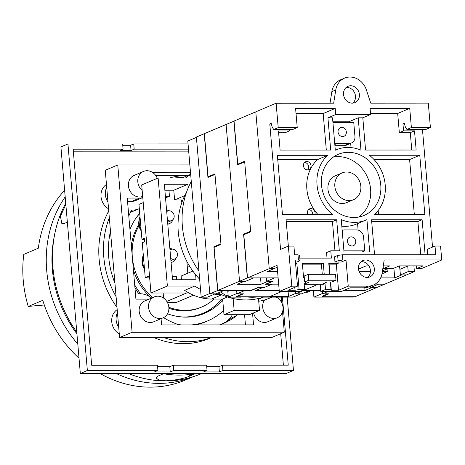 <?xml version="1.0" encoding="UTF-8"?>
<svg xmlns="http://www.w3.org/2000/svg" width="465" height="465" viewBox="0 0 465 465"><rect width="100%" height="100%" fill="white"/><g stroke="black" fill="none" stroke-linecap="round" stroke-linejoin="round"><path stroke-width="0.7" d="M186.436 192.469A69.18 60.741 67 0 0 178.281 232.018A69.18 60.741 67 0 0 199.654 279.192M218.062 292.991A69.18 60.741 67 0 0 263.289 297.135M244.956 296.763A69.18 60.741 67 0 0 259.621 296.751M359.166 271.606L370.448 271.601M291.805 286.184L279.296 291.485L299.902 291.479L304.592 289.492L299.1 289.492L295.031 290.288L287.818 290.294L297.507 286.178L291.805 286.184L288.364 246.101L280.552 249.42L269.793 123.952L271.2 123.353L272.24 127.247L273.734 129.503L278.209 127.608L276.117 103.213L255.791 111.833L269.235 268.665L255.791 111.833L234.058 121.045L237.76 164.192L244.637 161.279L250.687 231.82L243.805 234.732L247.502 277.884L278.128 277.867M400.388 274.896L408.206 271.583L407.729 266.003L399.912 269.322L400.388 274.896L406.573 274.896L384.84 284.109L375.145 284.115M399.912 269.322A11.706 10.277 67 0 0 399.162 265.945M367.013 277.436L368.332 276.873M382.358 271.595L387.281 271.589L381.998 273.833M382.474 270.874L387.816 268.613L383.375 268.613L383.183 266.369L383.375 268.613L382.794 268.863M358.515 269.084L359.596 268.625L358.469 268.625L359.596 268.625L366.002 265.904L368.914 265.904M408.206 271.583L414.391 271.577L406.573 274.896L401.76 274.896L394.721 277.878L380.666 277.884M237.76 164.192L239.208 164.192M277.221 267.294L273.99 268.66L269.235 268.665L247.502 277.884M279.296 291.485L277.053 265.346L269.235 268.665L274.048 268.636M274.048 268.66L267.015 271.647L277.593 271.641M414.391 271.577L413.902 265.887M387.054 268.933L387.281 271.589M234.064 121.115L204.356 133.647L208.053 176.793L214.929 173.875L220.98 244.416L214.098 247.334L217.8 290.48L250.931 290.468L257.813 287.55L264.149 287.544L271.967 284.231L265.527 284.231L272.56 281.249L268.125 281.249L261.086 284.237L237.307 284.243L244.346 281.261L239.533 281.261L217.8 290.48M370.576 286.219L370.686 287.498L376.865 287.492L355.132 296.711L322.001 296.728L328.883 293.81L322.541 293.81L322.338 291.468L322.512 293.462L313.91 297.112L353.383 297.089L354.284 296.711M303.523 289.945L303.564 290.439L318.229 284.22M303.564 290.439L320.74 290.433M370.686 287.498L378.498 284.179L384.683 284.179L376.865 287.492L372.052 287.498L365.019 290.48L343.728 290.491M208.053 176.793L209.5 176.793M226.083 124.428L239.533 281.261L245.712 281.261L253.53 277.948L247.345 277.948L239.533 281.261L226.083 124.428M260.545 277.878L261.086 284.237M338.049 131.984A4.65 4.08 67 0 0 344.019 136.257A4.65 4.08 67 0 0 346.355 131.979A4.65 4.08 67 0 0 340.392 127.701A4.65 4.08 67 0 0 338.049 131.984M332.928 122.574L353.76 122.562L354.958 136.507A7.097 6.231 -113 0 1 351.389 143.04A7.097 6.231 -113 0 1 349.215 143.482L337.166 143.482A7.097 6.231 -113 0 1 334.678 142.947M351.389 143.04L346.227 145.231A7.097 6.231 -113 0 1 344.053 145.667L334.91 145.673M266.352 277.872L266.637 281.249L273.141 281.249L266.259 284.167L278.669 284.162M266.637 281.249L274.455 277.936L278.134 277.936M233.901 121.115L237.65 164.854L244.689 161.867L250.635 231.227L243.596 234.209L247.345 277.948M387.078 269.212A11.869 10.422 67 0 0 387.95 268.613M243.596 234.209L245.049 234.209M393.89 268.183L394.721 277.878M228.199 295.938L227.007 295.938A79.823 70.081 -113 0 1 220.451 291.974M198.95 270.973A79.823 70.081 -113 0 1 191.284 181.519M227.007 295.938L228.158 295.449M236.505 296.222L236.551 296.763L243.433 293.845L236.935 293.851L244.753 290.532L251.251 290.532L258.284 287.55L262.725 287.544L255.692 290.532L279.209 290.52M270.037 296.467L288.527 296.461L295.56 293.473L295.391 291.479L295.589 293.822L301.616 293.822L309.428 290.503L303.407 290.509L303.366 290.009M236.935 293.851L236.644 290.474L236.906 293.502L228.303 297.147L240.672 297.141L241.568 296.763M209.825 293.863L216.01 293.857L223.828 290.544L217.643 290.549L209.825 293.863L196.381 137.03L204.199 133.711L207.948 177.45L214.981 174.468L220.927 243.823L213.894 246.81L217.643 290.549M295.589 293.822L303.407 290.509M236.551 296.763L269.369 296.751L281.778 291.485M321.954 296.182L322.001 296.728M322.541 293.81L328.069 291.468M213.894 246.81L215.342 246.805M364.787 287.783L365.019 290.48M152.7 297.565A54.103 47.5 -113 0 1 132.345 257.209A54.103 47.5 -113 0 1 139.012 225.781M131.333 245.613A54.103 47.5 -113 0 1 138.82 224.572M136.541 217.358A60.311 52.952 -113 0 1 139.75 213.551M188.621 264.55L187.151 265.172M189.714 266.375L187.343 267.387M221.602 299.036A60.311 52.952 -113 0 1 202.996 313.241L200.81 314.166A60.311 52.952 -113 0 1 194.143 316.415M202.996 313.241A60.311 52.952 -113 0 1 178.636 316.619M214.069 299.042A54.103 47.5 -113 0 1 201.822 306.993L200.572 307.522A54.103 47.5 -113 0 1 168.9 308.295M150.253 297.019A54.103 47.5 -113 0 1 133.409 269.863M201.822 306.993A54.103 47.5 -113 0 1 168.853 307.295M300.762 293.822L292.985 297.118L261.597 297.135L261.562 296.751M228.303 297.147L227.809 291.398A11.706 10.277 67 0 0 227.699 290.474M201.194 297.158L209.796 293.514L196.41 137.378L187.808 141.023L201.194 297.158L207.378 297.158L215.156 293.863M313.91 297.112L313.416 291.357A11.706 10.277 67 0 0 313.305 290.439M288.527 296.461L288.097 291.485M242.102 293.845L236.528 296.484M261.597 297.135L262.493 296.751M327.552 293.81L321.978 296.443M355.737 241.416A4.65 4.08 67 0 0 349.773 237.138A4.65 4.08 67 0 0 347.431 241.416A4.65 4.08 67 0 0 353.4 245.694A4.65 4.08 67 0 0 355.737 241.416M342.182 230.454A7.097 6.231 -113 0 1 342.403 230.355A7.097 6.231 -113 0 1 344.577 229.919L356.626 229.913A7.097 6.231 -113 0 1 363.56 236.877L364.758 250.821L343.926 250.833M361.985 251.995L364.758 250.821M303.424 165.709A4.255 3.737 -113 0 1 305.569 161.785A4.255 3.737 -113 0 1 311.033 165.703A4.255 3.737 -113 0 1 308.894 169.626A4.255 3.737 -113 0 1 303.424 165.709M307.621 169.888A4.255 3.737 67 0 0 308.69 166.703A4.255 3.737 67 0 0 304.494 162.518M307.981 214.551A4.255 3.737 -113 0 1 307.458 212.761A4.255 3.737 -113 0 1 309.603 208.837A4.255 3.737 -113 0 1 315.067 212.755A4.255 3.737 -113 0 1 314.857 214.551M312.724 214.551A4.255 3.737 67 0 0 312.724 213.749A4.255 3.737 67 0 0 308.527 209.57M377.917 210.854A4.255 3.737 -113 0 1 378.481 212.726A4.255 3.737 -113 0 1 378.266 214.522M376.133 214.522A4.255 3.737 67 0 0 376.133 213.72A4.255 3.737 67 0 0 376.028 213.04M361.119 261.696A8.87 7.789 -113 0 1 361.747 261.667A8.87 7.789 -113 0 1 370.419 270.374A8.87 7.789 -113 0 1 367.78 277.407M358.474 268.724A8.87 7.789 -113 0 1 362.938 260.557A8.87 7.789 -113 0 1 374.331 268.718A8.87 7.789 -113 0 1 369.867 276.89A8.87 7.789 -113 0 1 358.474 268.724M277.75 159.623L317.549 159.605A38.136 33.486 67 0 0 306.871 189.232A38.136 33.486 67 0 0 318.002 214.551M327.709 155.293A38.136 33.486 67 0 0 317.031 184.925A38.136 33.486 67 0 0 332.789 214.539L282.458 214.563L277.378 155.316L327.709 155.293L317.549 159.605M342.153 172.91L335.277 175.828A14.543 12.77 67 0 0 327.953 189.226A14.543 12.77 67 0 0 346.634 202.606L353.51 199.694A14.543 12.77 67 0 0 360.834 186.296A14.543 12.77 67 0 0 342.153 172.91A14.543 12.77 67 0 0 334.835 186.308A14.543 12.77 67 0 0 353.51 199.694M380.759 184.896A33.172 29.126 67 0 0 338.165 154.368A33.172 29.126 67 0 0 321.472 184.919A33.172 29.126 67 0 0 364.066 215.446A33.172 29.126 67 0 0 380.759 184.896M358.753 217.05A33.172 29.126 67 0 0 370.599 189.203A33.172 29.126 67 0 0 333.318 157.077M343.536 94.465A8.87 7.789 -113 0 1 348 86.298A8.87 7.789 -113 0 1 359.393 94.459A8.87 7.789 -113 0 1 354.929 102.626A8.87 7.789 -113 0 1 343.536 94.465M346.175 87.437A8.87 7.789 -113 0 1 355.481 96.116A8.87 7.789 -113 0 1 352.842 103.149M441.75 259.976L384.195 259.999L382.102 273.228A17.74 15.572 -113 0 1 373.331 285.051A17.74 15.572 -113 0 1 367.896 286.149L348.239 286.155L346.001 260.016L341.31 262.01L334.969 262.01L334.521 256.785L337.648 255.459L342.38 254.791L435.752 254.75L435.007 246.037L440.553 246.031L441.75 259.976L421.424 268.596L416.669 268.596L423.074 265.881L399.296 265.893L392.89 268.607L383.375 268.613L389.78 265.899L383.259 265.899M416.669 268.596L416.437 265.881M276.117 103.213L333.672 103.184L335.765 89.96A17.74 15.572 -113 0 1 344.536 78.132A17.74 15.572 -113 0 1 366.391 89.943L370.745 103.166L428.306 103.143L430.398 127.538L425.923 129.433L406.898 129.444L405.404 127.189L404.364 123.295L402.957 123.893L404.527 123.888M374.069 159.576L409.607 159.559L414.321 214.505M297.507 286.178L295.269 260.04L298.437 260.04L300.047 260.702L296.92 262.028L295.438 262.028M295.554 263.353L296.862 263.353L295.571 263.603M304.296 277.64L303.575 277.64L302.355 263.353L323.28 263.341L321.402 264.137L302.419 264.143M328.772 263.341L338.183 263.335L336.305 264.132L329.092 264.132L328.772 263.341L329.714 274.315M334.969 262.01L338.096 260.685L342.827 260.022L342.38 254.791M346.001 260.016L342.827 260.022M299.826 258.122L331.394 258.11L330.766 250.792L339.322 250.786L336.666 219.771L286.097 219.794L288.352 246.113L293.915 246.101L294.665 254.814L297.989 254.814L299.6 255.477L300.047 260.702M298.437 260.04L297.989 254.814M348.239 286.155L338.543 290.27L331.33 290.27L331.01 289.48L325.517 289.48L320.827 291.468L341.438 291.462L350.035 287.812L363.99 287.806L367.896 286.149M320.211 284.22L320.827 291.468M324.221 274.321L323.28 263.341M322.274 274.321L321.402 264.137M373.331 285.051L369.419 286.713A17.74 15.572 -113 0 1 363.99 287.806M374.546 254.779L371.541 219.753L422.115 219.73L425.115 254.756M427.655 254.75L427.19 249.35L435.007 246.037M422.458 129.439L432.543 247.084M402.957 123.893L403.556 130.863L414.507 130.857L416.152 150.026L365.566 150.05L362.805 117.808L358.207 117.814L360.98 150.195A38.136 33.486 67 0 0 336.224 149.8A38.136 33.486 67 0 0 335.3 150.207L332.522 117.825L327.924 117.825L330.691 150.061L280.104 150.085L278.459 130.921L289.416 130.915L289.294 129.497M269.793 123.952L271.362 123.952M299.1 289.492L296.862 263.353M304.592 289.492L304.087 283.563L305.674 283.563L305.534 281.976M325.517 289.48L325.012 283.557L323.425 283.557L327.18 281.964L331.934 281.964L335.997 280.238L308.731 280.25L304.668 281.976L309.423 281.97L305.674 283.563M331.01 289.48L330.365 281.964M338.183 263.335L338.067 262.01M369.71 251.989L344.024 252.007L341.252 219.62A38.136 33.486 67 0 0 366.007 220.021A38.136 33.486 67 0 0 366.932 219.608L369.71 251.989M374.523 214.522A38.136 33.486 67 0 0 369.443 155.275L419.773 155.252L424.853 214.499L374.523 214.522M273.734 129.503L292.752 129.497L297.234 127.596L295.589 108.426L335.219 108.409L335.742 114.512L370.622 114.495L370.099 108.397L409.729 108.374L411.374 127.544L430.398 127.538M278.209 127.608L297.234 127.596M411.374 127.544L406.898 129.444M370.535 113.495L397.691 113.483L399.336 132.653L403.556 130.863M409.729 108.374L397.691 113.483M370.622 114.495L362.805 117.808M335.742 114.512L327.924 117.825M332.864 121.795L348.826 121.789L358.207 117.814M335.219 108.409L323.181 113.518L326.314 150.067M296.025 113.53L323.181 113.518M278.611 132.705L285.19 132.705L289.416 130.915M330.028 103.184L331.853 91.617A17.74 15.572 -113 0 1 340.63 79.788L344.536 78.132M399.336 132.653L410.287 132.647L414.507 130.857M410.287 132.647L411.781 150.026M348.826 121.789L348.89 122.568M350.674 143.342L351.034 147.597M409.607 159.559L419.773 155.252M341.816 226.199A38.136 33.486 67 0 0 356.626 223.996L366.007 220.021M357.55 223.607L358.108 230.099M338.543 290.27L336.305 264.132M331.33 290.27L330.621 281.964M329.964 274.315L329.092 264.132M325.012 283.557L323.442 284.22L304.145 284.231M295.031 290.288L294.775 287.341M335.997 280.238L335.492 274.315L308.225 274.327L304.162 276.047L304.668 281.976M308.225 274.327L308.731 280.25M338.096 260.685L337.648 255.459M422.115 219.73L417.89 221.52L420.744 254.756M371.698 221.538L417.89 221.52M330.766 250.792L326.54 252.582L327.017 258.11M336.666 219.771L332.446 221.561L334.951 250.786M286.248 221.578L332.446 221.561M276.152 297.129A11.352 9.968 -113 0 1 282.999 307.289A11.352 9.968 -113 0 1 277.285 317.746A11.352 9.968 -113 0 1 262.708 307.301A11.352 9.968 -113 0 1 264.573 299.972M148.567 307.353A11.352 9.968 -113 0 1 154.281 296.897A11.352 9.968 -113 0 1 168.859 307.342A11.352 9.968 -113 0 1 163.145 317.798A11.352 9.968 -113 0 1 148.567 307.353M163.145 317.798L153.764 321.774A11.352 9.968 -113 0 1 139.186 311.329A11.352 9.968 -113 0 1 144.9 300.872L154.281 296.897M142.168 190.429A11.352 9.968 -113 0 1 137.809 181.885A11.352 9.968 -113 0 1 143.522 171.428A11.352 9.968 -113 0 1 157.28 178.357M142.685 196.439A11.352 9.968 -113 0 1 128.427 185.861A11.352 9.968 -113 0 1 134.141 175.404L143.522 171.428M130.671 211.837A21.285 18.687 67 0 0 134.379 210.761L139.07 208.768A21.285 18.687 -113 0 1 131.549 210.058A77.696 68.216 67 0 0 128.805 216.132M282.534 311.742L284.289 332.173L271.781 337.48L119.592 337.549L105.253 170.26L117.755 164.953L189.859 164.924M174.503 177.996A77.696 68.216 -113 0 1 183.007 177.554M231.855 314.718A21.285 18.687 67 0 0 232.058 317.682A77.696 68.216 -113 0 1 221.177 324.355M277.285 317.746L267.904 321.722A11.352 9.968 -113 0 1 253.576 312.916M284.289 332.173L132.101 332.243L117.755 164.953M281.284 297.123L281.773 302.837M252.553 313.352L253.541 324.872L161.593 324.913L161.059 318.682M148.963 299.152A12.415 10.904 67 0 0 148.283 299.129L135.919 299.135L127.253 198.061L139.622 198.055A12.415 10.904 67 0 0 142.778 197.538M152.264 172.259L190.487 172.242M232.058 317.682L236.749 315.694A21.285 18.687 -113 0 1 236.644 314.718M219.695 324.884A77.696 68.216 67 0 0 223.543 323.408A77.696 68.216 67 0 0 236.749 315.694M163.535 317.618A77.696 68.216 67 0 0 179.234 324.901M134.937 287.69A77.696 68.216 67 0 0 138.727 293.758A21.285 18.687 -113 0 1 151.637 298.019M187.697 175.561A77.696 68.216 67 0 0 186.663 175.555A77.696 68.216 67 0 0 169.475 177.996M119.592 337.549L132.101 332.243M155.781 175.567L187.715 175.555M244.567 314.712L245.439 324.872M127.538 201.374L131.804 201.374A12.415 10.904 67 0 0 135.606 200.607L142.778 197.561M118.72 327.389A14.188 12.462 -113 0 1 116.122 319.943A14.188 12.462 -113 0 1 117.447 312.503M119.284 333.969A14.188 12.462 -113 0 1 111.745 321.803A14.188 12.462 -113 0 1 117.197 309.632M107.99 202.194A14.188 12.462 -113 0 1 105.392 194.754A14.188 12.462 -113 0 1 106.712 187.308M108.554 208.779A14.188 12.462 -113 0 1 101.015 196.608A14.188 12.462 -113 0 1 106.468 184.436M116.087 296.676A86.031 75.533 -113 0 1 103.811 257.221A86.031 75.533 -113 0 1 109.322 217.76M117.011 307.446A86.031 75.533 -113 0 1 99.121 259.208A86.031 75.533 -113 0 1 108.74 210.965M165.976 380.818L158.809 379.963L156.031 377.946L157.827 376.162L163.494 373.755A115.303 101.231 67 0 0 195.201 373.738L189.534 376.144C183.878 378.615 176.026 380.172 165.976 380.818M130.479 212.243A69.18 60.741 -113 0 1 130.787 211.819M212.488 307.824A61.02 53.574 -113 0 1 202.63 314.119M222.706 299.78A61.02 53.574 -113 0 1 204.524 313.364A61.02 53.574 -113 0 1 167.551 313.782M140.604 293.752A61.02 53.574 -113 0 1 134.699 284.888M67.355 222.183L64.478 223.409L61.799 223.409L60.444 216.312L65.838 204.478M76.783 332.155A115.303 101.231 -113 0 1 52.952 267.712A115.303 101.231 -113 0 1 65.734 203.246M114.931 283.162A80.532 70.709 -113 0 1 108.729 257.221A80.532 70.709 -113 0 1 110.484 231.274M231.913 316.235A80.532 70.709 -113 0 1 227.06 321.146M282.412 297.123L288.248 365.182L222.462 365.211L222.909 370.442L219.387 371.93L203.536 371.936L207.053 370.448L173.765 370.46L170.248 371.954L154.392 371.959L157.908 370.471L87.362 370.5L67.942 143.964L122.638 143.941L123.086 149.166L119.958 150.491L131.054 150.486L134.182 149.16L188.505 149.137M287.172 297.123L293.456 370.407L222.909 370.442M207.053 370.448L206.605 365.217L173.317 365.234L173.765 370.46M157.908 370.471L157.461 365.24L91.675 365.269L73.15 149.189L123.086 149.166M211.476 337.509A86.031 75.533 -113 0 1 163.697 337.532M129.95 229.53A61.02 53.574 -113 0 1 139.733 213.377M223.624 310.469A69.18 60.741 -113 0 1 207.71 320.873A69.18 60.741 -113 0 1 191.76 324.901M181.245 324.901A69.18 60.741 -113 0 1 178.101 324.524M122.748 145.266L130.607 145.26L133.734 143.935L188.058 143.906M133.734 143.935L134.182 149.16M293.456 370.407L286.417 373.389L80.329 373.488L60.909 146.946L67.942 143.964M80.329 373.488L87.362 370.5M70.174 323.855L71.023 323.495A109.269 95.935 67 0 0 74.917 329.47M201.915 373.43L201.014 373.814A115.303 101.231 -113 0 1 128.23 373.465M207.71 320.873L204.896 322.071A69.18 60.741 -113 0 1 196.242 324.896M73.319 151.177L188.674 151.125M157.589 366.734L169.795 366.728L173.317 365.234M206.733 366.711L218.939 366.705L222.462 365.211M280.691 333.701L283.388 365.182M211.651 337.509L209.599 338.38A86.031 75.533 -113 0 1 153.886 337.532M130.607 145.26L131.054 150.486M218.939 366.705L219.387 371.93M169.795 366.728L170.248 371.954M76.928 333.835A110.687 97.185 -113 0 1 52.382 269.694A110.687 97.185 -113 0 1 54.295 236.33M77.806 344.053A114.948 100.922 -113 0 1 46.703 270.496A114.948 100.922 -113 0 1 65.193 196.91M44.309 305.028A525.281 461.187 67 0 0 28.249 306.481A114.948 100.922 -113 0 1 23.25 280.442A114.948 100.922 -113 0 1 23.785 254.402L38.328 248.234A114.948 100.922 -113 0 1 64.623 190.301M193.527 376.598A114.948 100.922 -113 0 1 116.163 373.471M28.249 306.481L42.792 300.314A114.948 100.922 -113 0 0 79.021 358.219M193.574 376.58L185.401 380.05A114.948 100.922 -113 0 1 99.992 373.476M141.11 229.454A15.078 13.241 -113 0 1 139.215 223.008A15.078 13.241 -113 0 1 140.006 216.568M140.616 223.688A15.078 13.241 -113 0 1 140.471 222.479A15.078 13.241 -113 0 1 140.407 221.27M141.244 230.995A12.415 10.904 -113 0 1 138.779 224.206A12.415 10.904 -113 0 1 139.361 219.108M144.4 267.788A15.078 13.241 -113 0 1 142.505 261.347A15.078 13.241 -113 0 1 143.296 254.907M143.906 262.028A15.078 13.241 -113 0 1 143.755 260.819A15.078 13.241 -113 0 1 143.697 259.61M144.528 269.334A12.415 10.904 -113 0 1 142.069 262.539A12.415 10.904 -113 0 1 142.645 257.441M169.992 249.949A5.144 4.516 -113 0 1 170.858 249.443A5.144 4.516 -113 0 1 177.461 254.181A5.144 4.516 -113 0 1 174.875 258.918A5.144 4.516 -113 0 1 170.719 258.412M169.859 248.415A7.097 6.231 -113 0 1 172.335 249.13M166.703 211.61A5.144 4.516 -113 0 1 167.569 211.104A5.144 4.516 -113 0 1 174.177 215.841A5.144 4.516 -113 0 1 171.585 220.579A5.144 4.516 -113 0 1 167.429 220.079M166.575 210.081A7.097 6.231 -113 0 1 169.045 210.79M149.561 276.669A41.187 6.87 175.1 0 1 148.626 276.576L149.556 276.576M143.208 202.583L138.959 204.385L141.947 239.237L144.313 238.237L144.609 241.724L142.249 242.724L145.237 277.576L149.486 275.774M165.528 197.904L169.44 196.242L168.993 191.016L164.941 191.016M187.843 273.193L186.82 261.278M181.803 202.746L181.559 199.915L174.613 199.921L173.782 190.232L164.872 190.237M192.859 271.066L181.141 276.036L181.46 279.761M311.579 290.439L305.685 292.938L303.697 292.938M271.973 297.129L269.008 298.385A53.213 46.721 -113 0 1 258.732 301.244M166.79 301.407L186.634 292.991L150.962 293.008L141.697 184.965L158.117 178.002L185.552 177.99A53.213 46.721 -113 0 1 190.685 174.573M193.446 295.205L176.008 302.599L167.487 302.605M163.575 298.082L163.139 293.002M195.602 274.623L196.044 279.756L172.55 279.767L164.36 184.274L187.854 184.262L188.174 187.959M258.494 298.501L259.517 310.399L234.151 310.411L233.128 298.513M200.537 289.445A53.213 46.721 -113 0 1 194.812 286.033L167.377 286.045L158.117 178.002M221.706 294.734A53.213 46.721 -113 0 1 214.534 294.124M259.517 310.399L249.35 314.712L223.991 314.724L222.642 299.036L211.685 299.042A53.213 46.721 -113 0 1 184.652 290.34L194.812 286.033M223.991 314.724L234.151 310.411M222.642 299.036L227.53 296.966M150.962 293.008L167.377 286.045M184.779 195.608L174.613 199.921M187.854 184.262L173.782 190.232M165.389 196.247L169.44 196.242M172.259 276.408L176.311 276.402L176.601 279.767M149.672 277.977A41.187 6.87 -4.9 0 1 145.237 277.576M172.841 219.736A7.097 6.231 -113 0 1 169.533 223.566A7.097 6.231 -113 0 1 167.766 223.991M171.585 220.579L168.772 221.77A5.144 4.516 -113 0 1 167.603 222.072M176.125 258.075A7.097 6.231 -113 0 1 172.823 261.905A7.097 6.231 -113 0 1 171.05 262.33M174.875 258.918L172.062 260.109A5.144 4.516 -113 0 1 170.888 260.406M144.417 239.492A41.187 6.87 -4.9 0 1 141.947 239.237M344.053 145.667L349.215 143.482M334.812 144.481L337.166 143.482M315.596 290.433L313.416 291.357M229.989 290.474L227.809 291.398M331.853 91.617L335.765 89.96M131.804 201.374L139.622 198.055M189.534 376.144L189.394 374.558M211.685 299.042L221.776 294.764M258.552 299.193L263.417 297.135M335.3 150.189L336.224 149.8M170.858 249.443L169.981 249.815M167.569 211.104L166.691 211.476M181.966 177.99L190.662 174.305M169.533 223.566L167.795 224.304M172.823 261.905L171.079 262.644"/></g></svg>

